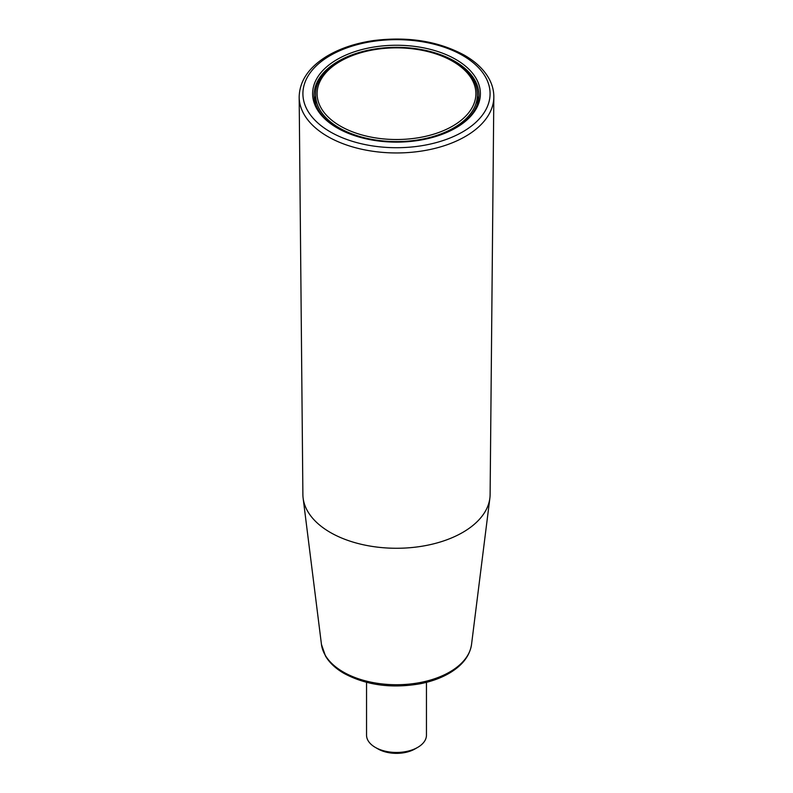 <?xml version="1.0" encoding="UTF-8"?>
<svg xmlns="http://www.w3.org/2000/svg" width="793" height="793" viewBox="0 0 793 793"><rect width="100%" height="100%" fill="white"/><g stroke="black" fill="none" stroke-linecap="round" stroke-linejoin="round"><path stroke-width="1.19" d="M299.169 97.063L302.886 494.515A93.614 54.053 0 0 0 303.124 498.123A93.614 54.053 0 0 0 330.304 532.44A93.614 54.053 0 0 0 429.182 544.87A93.614 54.053 0 0 0 489.876 498.123A93.614 54.053 0 0 0 490.114 494.515L493.831 97.063A97.331 56.194 180 0 1 433.503 148.737A97.331 56.194 180 0 1 327.678 136.495A97.331 56.194 180 0 1 299.169 97.063C299.546 81.035 308.695 67.474 326.607 56.382C339.81 48.442 355.561 43.159 373.85 40.532C408.365 36.3 438.598 41.216 464.549 55.292C475.988 61.904 484.216 69.834 489.241 79.072C492.344 84.881 493.87 90.878 493.831 97.063M366.544 682.347L366.544 735.161A29.956 17.297 0 0 0 375.317 747.393L375.317 747.393A29.956 17.297 0 0 0 417.683 747.393A29.956 17.297 0 0 0 426.456 735.161L426.456 682.347M375.317 747.393L377.964 748.919A26.209 15.136 0 0 0 415.036 748.919L417.683 747.393M478.387 100.106A82.383 47.56 0 0 0 477.386 96.28M315.614 96.28A82.383 47.56 0 0 0 314.613 100.106M337.719 128.228A82.383 47.56 180 0 1 314.117 94.902A82.383 47.56 180 0 1 364.968 50.96A82.383 47.56 180 0 1 454.756 61.269A82.383 47.56 180 0 1 478.883 94.902A82.383 47.56 180 0 1 455.281 128.228M455.816 59.435A83.88 48.432 180 0 1 455.816 127.931A83.88 48.432 180 0 1 337.184 127.931A83.88 48.432 180 0 1 337.184 59.435A83.88 48.432 180 0 1 455.816 59.435M321.462 644.431L325.487 656.039C329.482 662.779 335.677 668.578 344.063 673.426C366.138 685.221 391.445 688.681 420.003 683.794C431.451 681.554 441.443 677.896 449.978 672.811C462.636 665.149 469.823 655.692 471.538 644.431A75.236 43.437 180 0 1 422.768 682A75.236 43.437 180 0 1 343.3 672.008A75.236 43.437 180 0 1 321.462 644.431L303.124 498.123M315.614 101.068A82.056 47.372 0 0 0 315.208 102.614M477.792 102.614A82.056 47.372 0 0 0 477.386 101.068M339.305 127.931A80.886 46.698 180 0 1 315.614 94.902C314.395 67.603 358.456 44.567 403.994 47.778C444.278 49.463 478.189 70.864 477.386 94.902A80.886 46.698 180 0 1 427.457 138.051A80.886 46.698 180 0 1 339.305 127.931M340.366 126.097A79.389 45.835 180 0 1 375.951 49.414A79.389 45.835 180 0 1 473.183 105.548A79.389 45.835 180 0 1 340.366 126.097M462.676 55.48A93.594 54.033 180 0 1 420.726 145.872A93.594 54.033 180 0 1 306.098 79.697A93.594 54.033 180 0 1 462.676 55.48M471.538 644.431L489.876 498.123M315.614 100.691L315.128 102.337M477.386 100.691L477.872 102.337M315.614 94.902L315.614 103.933M477.386 94.902L477.386 103.933"/></g></svg>
